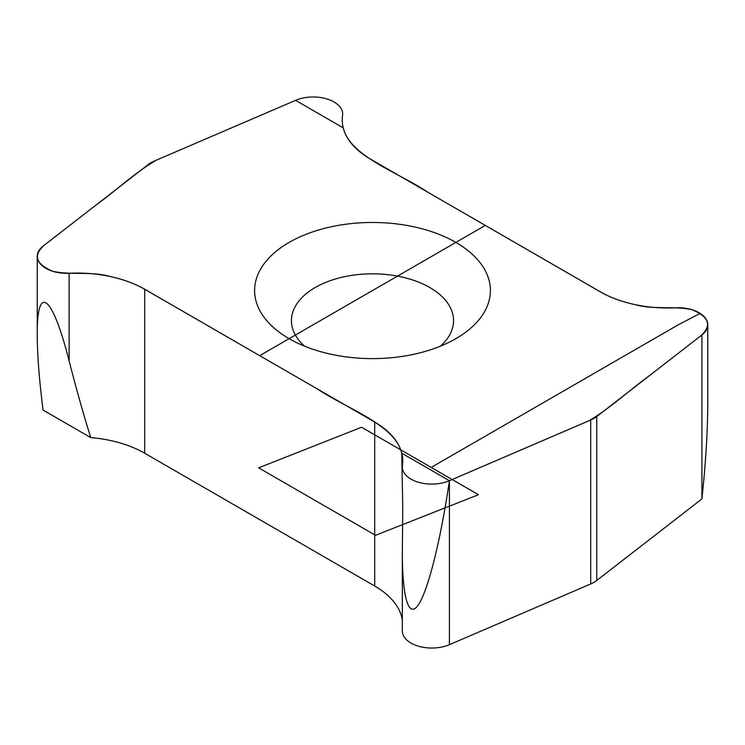<?xml version="1.0" encoding="UTF-8"?>
<svg xmlns="http://www.w3.org/2000/svg" width="745" height="745" viewBox="0 0 745 745"><rect width="100%" height="100%" fill="white"/><g stroke="black" fill="none" stroke-linecap="round" stroke-linejoin="round"><path stroke-width="1.12" d="M289.135 338.668A117.906 68.074 180 0 1 289.125 338.668A117.906 68.074 180 0 1 289.135 242.404A117.906 68.074 180 0 1 455.865 242.404A117.906 68.074 180 0 1 455.875 338.668A117.906 68.074 180 0 1 289.135 338.668M401.76 453.211L449.412 480.721L588.96 420.776C611.701 407.18 628.827 390.538 649.333 375.731L700.626 335.967C712.127 325.677 709.314 316.942 692.179 309.771C674.076 305.701 653.114 309.92 635.038 304.612C620.259 301.399 607.473 296.435 596.689 289.749L427.807 192.21C397.569 171.965 350.15 156.515 343.24 127.861L295.588 100.352L156.04 160.296C133.299 173.892 116.173 190.534 95.667 205.341L44.374 245.105C32.873 255.395 35.686 264.13 52.821 271.292C70.924 275.371 91.886 271.152 109.962 276.46C124.741 279.673 137.527 284.637 148.311 291.323L317.193 388.862C347.431 409.107 394.85 424.557 401.76 453.211A95.798 55.307 0 0 0 374.698 422.061L144.688 289.265A95.798 55.307 0 0 0 69.127 273.257A29.474 17.014 180 0 1 37.25 256.289A29.474 17.014 180 0 1 43.08 246.129L148.246 164.552A29.474 17.014 180 0 1 154.29 161.06L295.588 100.352L154.29 161.06A29.474 17.014 180 0 0 148.246 164.552L43.08 246.129A29.474 17.014 180 0 0 40.947 264.54A29.474 17.014 180 0 0 69.127 273.257A95.798 55.307 180 0 1 144.688 289.265L374.698 422.061A95.798 55.307 0 0 1 402.43 465.681A29.474 17.014 0 0 0 417.517 481.959A29.474 17.014 0 0 0 449.412 480.721L401.76 453.211L402.756 507.801L402.337 552.483C402.347 598.617 408.819 619.328 418.578 604.484C428.356 589.546 440.64 540.255 449.412 480.721L590.711 420.003L449.412 480.721L449.412 644.676A29.474 17.014 180 0 1 418.578 646.232A29.474 17.014 180 0 1 402.337 631.024L402.337 552.483M596.754 416.52A29.474 17.014 180 0 1 590.711 420.003A29.474 17.014 0 0 0 596.754 416.52L701.92 334.943L596.754 416.52L596.754 580.476A29.474 17.014 180 0 1 590.711 583.959L449.412 644.676M485.312 225.409L370.302 159.011A95.798 55.307 180 0 1 342.57 115.391A29.474 17.014 180 0 0 327.483 99.113A29.474 17.014 180 0 0 295.588 100.352L343.24 127.861A95.798 55.307 0 0 0 370.302 159.011L600.312 291.807A95.798 55.307 0 0 0 675.873 307.815A29.474 17.014 180 0 1 707.75 324.783A29.474 17.014 180 0 1 701.92 334.943A29.474 17.014 0 0 0 704.053 316.523A29.474 17.014 0 0 0 675.873 307.815A95.798 55.307 0 0 1 600.312 291.807L485.312 225.409L259.688 355.663M402.337 619.97A95.798 55.307 0 0 0 374.698 586.017L144.688 453.221A95.798 55.307 0 0 0 90.732 437.604C83.561 414.62 76.353 389.067 69.127 360.925C52.578 295.197 36.85 282.336 37.25 334.84C37.315 354.974 39.252 380.052 43.08 410.085L90.732 437.604M707.75 324.783L707.75 403.324C707.685 430.955 705.748 462.813 701.92 498.899L596.754 580.476M440.388 346.192A81.056 46.795 0 0 0 453.556 320.62A81.056 46.795 0 0 0 372.5 273.825A81.056 46.795 0 0 0 291.444 320.62A81.056 46.795 0 0 0 304.612 346.192M700.179 313.394L678.276 324.783L431.811 467.068M361.576 427.239L478.448 494.708L375.517 535.31L258.655 467.841L361.576 427.239M374.698 586.017L374.698 422.061M701.92 498.899L701.92 334.943M69.127 360.925L69.127 273.257M144.688 453.221L144.688 289.265M590.711 583.959L590.711 420.003M37.25 334.84L37.25 256.289"/></g></svg>
